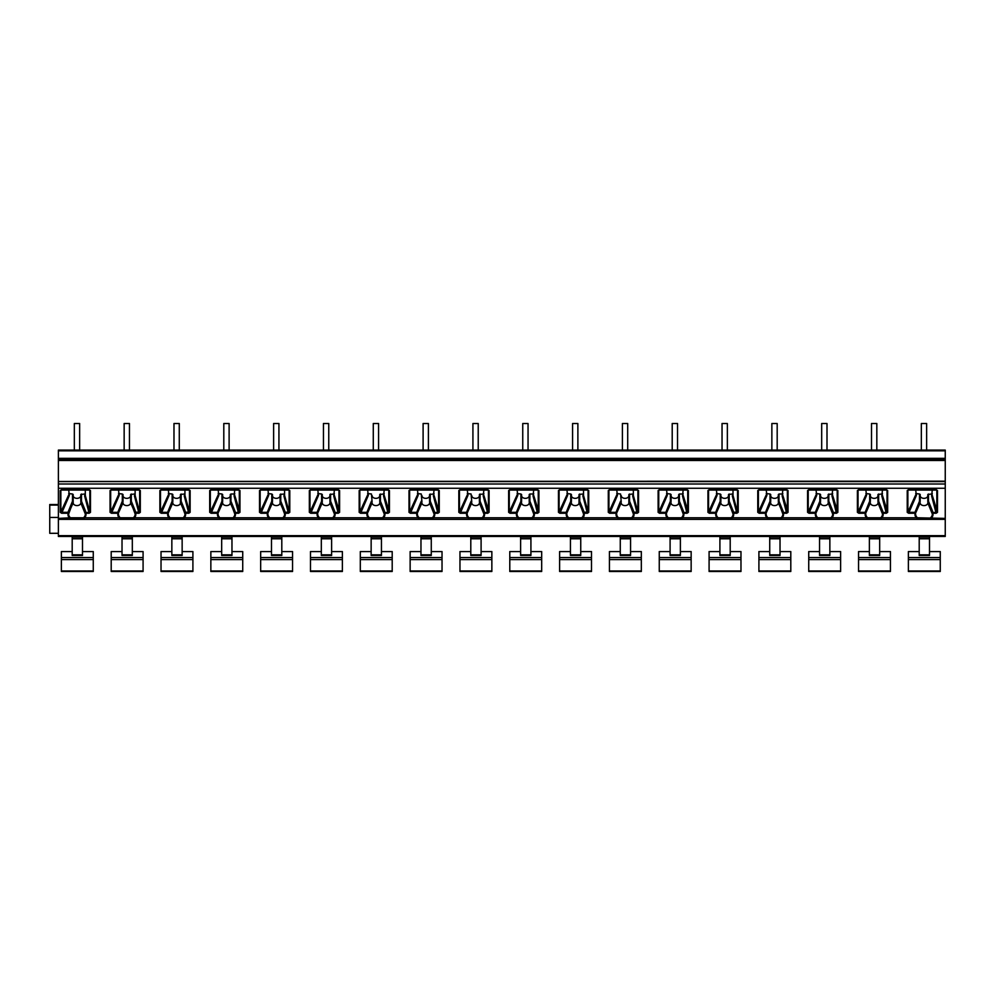 <?xml version="1.0" encoding="UTF-8"?>
<svg xmlns="http://www.w3.org/2000/svg" width="995" height="995" viewBox="0 0 995 995"><rect width="100%" height="100%" fill="white"/><g stroke="black" fill="none" stroke-linecap="round" stroke-linejoin="round"><path stroke-width="1.49" d="M58.382 450.822L945.25 450.822L945.25 450.101L58.382 450.101L74.326 450.101L58.382 450.101L58.382 536.454L945.25 536.454L945.25 481.468M58.382 481.468L945.25 481.182L945.25 450.822M58.382 533.308L49.75 533.308L49.75 504.527L58.382 504.527M58.382 517.45L49.75 517.45M921.333 450.101L876.831 450.101L926.643 450.101L926.643 423.522L921.333 423.522L921.333 450.101M871.508 450.101L827.007 450.101L876.831 450.101L876.831 423.522L871.508 423.522L871.508 450.101M821.683 450.101L777.182 450.101L827.007 450.101L827.007 423.522L821.683 423.522L821.683 450.101M771.859 450.101L727.357 450.101L777.182 450.101L777.182 423.522L771.859 423.522L771.859 450.101M722.034 450.101L677.533 450.101L727.357 450.101L727.357 423.522L722.034 423.522L722.034 450.101M672.21 450.101L627.708 450.101L677.533 450.101L677.533 423.522L672.21 423.522L672.21 450.101M622.397 450.101L577.884 450.101L627.708 450.101L627.708 423.522L622.397 423.522L622.397 450.101M572.573 450.101L528.059 450.101L577.884 450.101L577.884 423.522L572.573 423.522L572.573 450.101M522.748 450.101L478.234 450.101L528.059 450.101L528.059 423.522L522.748 423.522L522.748 450.101M472.923 450.101L428.41 450.101L478.234 450.101L478.234 423.522L472.923 423.522L472.923 450.101M423.099 450.101L378.585 450.101L428.41 450.101L428.41 423.522L423.099 423.522L423.099 450.101M373.274 450.101L328.76 450.101L378.585 450.101L378.585 423.522L373.274 423.522L373.274 450.101M323.45 450.101L278.936 450.101L328.76 450.101L328.76 423.522L323.45 423.522L323.45 450.101M273.625 450.101L229.111 450.101L278.936 450.101L278.936 423.522L273.625 423.522L273.625 450.101M223.8 450.101L179.287 450.101L229.111 450.101L229.111 423.522L223.8 423.522L223.8 450.101M173.976 450.101L129.462 450.101L179.287 450.101L179.287 423.522L173.976 423.522L173.976 450.101M124.151 450.101L79.65 450.101L129.462 450.101L129.462 423.522L124.151 423.522L124.151 450.101M74.326 450.101L79.65 450.101L79.65 423.522L74.326 423.522L74.326 450.101M58.382 460.486L945.25 460.486M68.68 489.851L69.351 495.485L61.628 513.258L60.222 512.326L60.222 490.547L61.031 489.95M915.686 489.851L916.358 495.485L908.634 513.258L907.229 512.326L907.229 490.547L908.522 489.764L936.208 489.652L937.489 490.572L937.489 512.326L936.146 513.258L931.631 495.933L932.29 493.532M907.229 490.547L908.037 489.95M865.861 489.851L866.533 495.485L858.809 513.258L857.404 512.326L857.404 490.547L858.697 489.764L886.383 489.652L887.664 490.572L887.664 512.326L886.321 513.258L881.806 495.933L882.478 493.532M857.404 490.547L858.212 489.95M816.037 489.851L816.708 495.485L808.985 513.258L807.579 512.326L807.579 490.547L808.873 489.764L836.559 489.652L837.852 490.572L837.852 512.326L836.496 513.258L831.982 495.933L832.653 493.532M807.579 490.547L808.388 489.95M766.212 489.851L766.884 495.485L759.16 513.258L757.767 512.326L757.767 490.547L759.048 489.764L786.734 489.652L788.028 490.572L788.028 512.326L786.672 513.258L782.157 495.933L782.829 493.532M757.767 490.547L758.563 489.95M716.388 489.851L717.059 495.485L709.336 513.258L707.942 512.326L707.942 490.547L709.224 489.764L736.909 489.652L738.203 490.572L738.203 512.326L736.847 513.258L732.332 495.933L733.004 493.532M707.942 490.547L708.739 489.95M666.563 489.851L667.235 495.485L659.511 513.258L658.118 512.326L658.118 490.547L659.399 489.764L687.085 489.652L688.378 490.572L688.378 512.326L687.023 513.258L682.508 495.933L683.179 493.532M658.118 490.547L658.914 489.95M616.751 489.851L617.41 495.485L609.686 513.258L608.293 512.326L608.293 490.547L609.574 489.764L637.26 489.652L638.554 490.572L638.554 512.326L637.198 513.258L632.683 495.933L633.355 493.532M608.293 490.547L609.089 489.95M566.926 489.851L567.585 495.485L559.862 513.258L558.469 512.326L558.469 490.547L559.75 489.764L587.436 489.652L588.729 490.572L588.729 512.326L587.373 513.258L582.871 495.933L583.53 493.532M558.469 490.547L559.265 489.95M517.101 489.851L517.761 495.485L510.037 513.258L508.644 512.326L508.644 490.547L509.925 489.764L537.611 489.652L538.904 490.572L538.904 512.326L537.549 513.258L533.046 495.933L533.706 493.532M508.644 490.547L509.44 489.95M467.277 489.851L467.936 495.485L460.212 513.258L458.819 512.326L458.819 490.547L460.1 489.764L487.799 489.652L489.08 490.572L489.08 512.326L487.724 513.258L483.222 495.933L483.881 493.532M458.819 490.547L459.615 489.95M417.452 489.851L418.111 495.485L410.388 513.258L408.995 512.326L408.995 490.547L410.276 489.764L437.974 489.652L439.255 490.572L439.255 512.326L437.899 513.258L433.397 495.933L434.056 493.532M408.995 490.547L409.791 489.95M367.628 489.851L368.287 495.485L360.563 513.258L359.17 512.326L359.17 490.547L360.451 489.764L388.149 489.652L389.431 490.572L389.431 512.326L388.075 513.258L383.572 495.933L384.232 493.532M359.17 490.547L359.966 489.95M317.803 489.851L318.462 495.485L310.738 513.258L309.345 512.326L309.345 490.547L310.627 489.764L338.325 489.652L339.606 490.572L339.606 512.326L338.25 513.258L333.748 495.933L334.407 493.532M309.345 490.547L310.154 489.95M267.978 489.851L268.638 495.485L260.926 513.258L259.521 512.326L259.521 490.547L260.802 489.764L288.5 489.652L289.781 490.572L289.781 512.326L288.426 513.258L283.923 495.933L284.582 493.532M259.521 490.547L260.329 489.95M218.154 489.851L218.813 495.485L211.102 513.258L209.696 512.326L209.696 490.547L210.99 489.764L238.676 489.652L239.957 490.572L239.957 512.326L238.601 513.258L234.099 495.933L234.758 493.532M209.696 490.547L210.505 489.95M168.329 489.851L169.001 495.485L161.277 513.258L159.872 512.326L159.872 490.547L161.165 489.764L188.851 489.652L190.132 490.572L190.132 512.326L188.789 513.258L184.274 495.933L184.933 493.532M159.872 490.547L160.68 489.95M118.504 489.851L119.176 495.485L111.452 513.258L110.047 512.326L110.047 490.547L111.34 489.764L139.026 489.652L140.307 490.572L140.307 512.326L138.964 513.258L134.449 495.933L135.121 493.532M110.047 490.547L110.855 489.95M60.222 490.547L61.516 489.764L89.202 489.652L90.483 490.572L90.483 512.326L89.14 513.258L84.625 495.933L85.296 493.532M90.483 512.326L89.836 511.94L89.836 490.199L90.483 490.572M85.296 489.851L85.296 495.41L89.836 511.94L85.359 512.922L85.993 513.258L85.993 512.326L81.466 501.169L80.806 501.704L80.806 495.647A3.818 2.699 180 0 1 76.988 498.346A3.818 2.699 180 0 1 73.17 495.647L73.17 502.885A3.818 2.699 180 0 0 76.988 505.584A3.818 2.699 180 0 0 80.806 502.885L85.359 514.092A8.37 5.92 0 0 1 83.543 517.773L70.434 517.773A8.37 5.92 0 0 1 68.618 514.092L73.17 501.704L72.498 501.169L72.498 494.005L73.17 494.478L73.17 501.704M89.14 513.258L85.993 513.258L85.993 514.44A9.005 6.368 0 0 1 84.04 518.395L81.602 519.365L76.976 518.395L72.374 519.365L69.924 518.395A9.005 6.368 0 0 1 67.983 514.44L68.618 512.922L67.983 512.326L67.983 513.258L61.628 513.258M936.146 513.258L932.999 513.258L932.999 514.44A9.005 6.368 0 0 1 931.046 518.395L928.609 519.365L923.982 518.395L919.38 519.365L916.93 518.395A9.005 6.368 0 0 1 914.99 514.44L920.176 502.885A3.818 2.699 180 0 0 923.994 505.584A3.818 2.699 180 0 0 927.813 502.885L928.472 501.169L932.999 512.326L932.365 512.922L936.842 511.94L936.842 490.199L937.489 490.572M886.321 513.258L883.174 513.258L883.174 514.44A9.005 6.368 0 0 1 881.222 518.395L878.784 519.365L874.157 518.395L869.555 519.365L867.105 518.395A9.005 6.368 0 0 1 865.165 514.44L870.351 502.885A3.818 2.699 180 0 0 874.17 505.584A3.818 2.699 180 0 0 877.988 502.885L878.647 501.169L883.174 512.326L882.54 512.922L887.018 511.94L887.018 490.199L887.664 490.572M836.496 513.258L833.35 513.258L833.35 514.44A9.005 6.368 0 0 1 831.397 518.395L828.959 519.365L824.333 518.395L819.731 519.365L817.281 518.395A9.005 6.368 0 0 1 815.34 514.44L820.527 502.885A3.818 2.699 180 0 0 824.345 505.584A3.818 2.699 180 0 0 828.163 502.885L828.823 501.169L833.35 512.326L832.715 512.922L837.193 511.94L837.193 490.199L837.852 490.572M786.672 513.258L783.525 513.258L783.525 514.44A9.005 6.368 0 0 1 781.572 518.395L779.135 519.365L774.508 518.395L769.906 519.365L767.468 518.395A9.005 6.368 0 0 1 765.516 514.44L770.702 502.885A3.818 2.699 180 0 0 774.52 505.584A3.818 2.699 180 0 0 778.339 502.885L779.01 501.169L783.525 512.326L782.891 512.922L787.368 511.94L787.368 490.199L788.028 490.572M736.847 513.258L733.701 513.258L733.701 512.326L733.066 512.922L733.701 514.44A9.005 6.368 0 0 1 731.76 518.395L729.31 519.365L724.696 518.395L720.082 519.365L717.644 518.395A9.005 6.368 0 0 1 715.691 514.44L720.877 502.885A3.818 2.699 180 0 0 724.696 505.584A3.818 2.699 180 0 0 728.514 502.885L728.514 494.478L732.332 494.005M687.023 513.258L683.876 513.258L683.876 514.44A9.005 6.368 0 0 1 681.936 518.395L679.486 519.365L674.871 518.395L670.257 519.365L667.819 518.395A9.005 6.368 0 0 1 665.866 514.44L671.053 502.885A3.818 2.699 180 0 0 674.871 505.584A3.818 2.699 180 0 0 678.689 502.885L679.361 501.169L683.876 512.326L683.242 512.922L687.719 511.94L687.719 490.199L688.378 490.572M637.198 513.258L634.051 513.258L634.051 512.326L633.417 512.922L634.051 514.44A9.005 6.368 0 0 1 632.111 518.395L629.661 519.365L625.047 518.395L620.432 519.365L617.994 518.395A9.005 6.368 0 0 1 616.042 514.44L621.228 502.885A3.818 2.699 180 0 0 625.047 505.584A3.818 2.699 180 0 0 628.865 502.885L628.865 494.478L632.683 494.005M587.373 513.258L584.227 513.258L584.227 512.326L583.592 512.922L584.227 514.44A9.005 6.368 0 0 1 582.286 518.395L579.836 519.365L575.222 518.395L570.608 519.365L568.17 518.395A9.005 6.368 0 0 1 566.217 514.44L571.404 502.885A3.818 2.699 180 0 0 575.222 505.584A3.818 2.699 180 0 0 579.04 502.885L579.04 495.647A3.818 2.699 180 0 1 575.222 498.346A3.818 2.699 180 0 1 571.404 495.647L571.404 501.704L570.744 501.169L570.744 494.005L571.404 494.478L571.404 501.704M537.549 513.258L534.402 513.258L534.402 514.44A9.005 6.368 0 0 1 532.462 518.395L530.012 519.365L525.397 518.395L520.783 519.365L518.345 518.395A9.005 6.368 0 0 1 516.393 514.44L521.579 502.885A3.818 2.699 180 0 0 525.397 505.584A3.818 2.699 180 0 0 529.216 502.885L529.887 501.169L534.402 512.326L533.768 512.922L538.245 511.94L538.245 490.199L538.904 490.572M487.724 513.258L484.59 513.258L484.59 514.44A9.005 6.368 0 0 1 482.637 518.395L480.187 519.365L475.573 518.395L470.958 519.365L468.521 518.395A9.005 6.368 0 0 1 466.568 514.44L471.754 502.885A3.818 2.699 180 0 0 475.573 505.584A3.818 2.699 180 0 0 479.403 502.885L480.063 501.169L484.59 512.326L483.943 512.922L488.433 511.94L488.433 490.199L489.08 490.572M437.899 513.258L434.765 513.258L434.765 514.44A9.005 6.368 0 0 1 432.813 518.395L430.362 519.365L425.748 518.395L421.146 519.365L418.696 518.395A9.005 6.368 0 0 1 416.743 514.44L421.93 502.885A3.818 2.699 180 0 0 425.748 505.584A3.818 2.699 180 0 0 429.579 502.885L430.238 501.169L434.765 512.326L434.118 512.922L438.608 511.94L438.608 490.199L439.255 490.572M388.075 513.258L384.941 513.258L384.941 514.44A9.005 6.368 0 0 1 382.988 518.395L380.538 519.365L375.923 518.395L371.322 519.365L368.871 518.395A9.005 6.368 0 0 1 366.919 514.44L372.105 502.885A3.818 2.699 180 0 0 375.936 505.584A3.818 2.699 180 0 0 379.754 502.885L380.413 501.169L384.941 512.326L384.294 512.922L388.784 511.94L388.784 490.199L389.431 490.572M338.25 513.258L335.116 513.258L335.116 514.44A9.005 6.368 0 0 1 333.163 518.395L330.713 519.365L326.099 518.395L321.497 519.365L319.047 518.395A9.005 6.368 0 0 1 317.094 514.44L322.28 502.885A3.818 2.699 180 0 0 326.111 505.584A3.818 2.699 180 0 0 329.93 502.885L330.589 501.169L335.116 512.326L334.469 512.922L338.959 511.94L338.959 490.199L339.606 490.572M288.426 513.258L285.291 513.258L285.291 512.326L284.645 512.922L285.291 514.44A9.005 6.368 0 0 1 283.339 518.395L280.901 519.365L276.274 518.395L271.672 519.365L269.222 518.395A9.005 6.368 0 0 1 267.282 514.44L272.468 502.885A3.818 2.699 180 0 0 276.287 505.584A3.818 2.699 180 0 0 280.105 502.885L280.105 494.478L283.923 494.005M238.601 513.258L235.467 513.258L235.467 514.44A9.005 6.368 0 0 1 233.514 518.395L231.076 519.365L226.45 518.395L221.848 519.365L219.397 518.395A9.005 6.368 0 0 1 217.457 514.44L222.644 502.885A3.818 2.699 180 0 0 226.462 505.584A3.818 2.699 180 0 0 230.28 502.885L230.939 501.169L235.467 512.326L234.832 512.922L239.31 511.94L239.31 490.199L239.957 490.572M188.789 513.258L185.642 513.258L185.642 512.326L185.008 512.922L185.642 514.44A9.005 6.368 0 0 1 183.689 518.395L181.252 519.365L176.625 518.395L172.023 519.365L169.573 518.395A9.005 6.368 0 0 1 167.633 514.44L172.819 502.885A3.818 2.699 180 0 0 176.637 505.584A3.818 2.699 180 0 0 180.456 502.885L180.456 495.647A3.818 2.699 180 0 1 176.637 498.346A3.818 2.699 180 0 1 172.819 495.647M138.964 513.258L135.817 513.258L135.817 512.326L135.183 512.922L135.817 514.44A9.005 6.368 0 0 1 133.865 518.395L131.427 519.365L126.8 518.395L122.198 519.365L119.748 518.395A9.005 6.368 0 0 1 117.808 514.44L122.994 502.885A3.818 2.699 180 0 0 126.813 505.584A3.818 2.699 180 0 0 130.631 502.885L130.631 494.478L134.449 494.005M945.25 518.395L917.44 517.773A8.37 5.92 0 0 1 915.624 514.092L914.99 512.326L914.99 513.258L908.634 513.258M920.176 501.704L919.504 501.169L919.504 494.005L920.176 494.478L920.176 501.704M919.504 501.169L914.99 512.326L907.229 512.326M920.176 495.647A3.818 2.699 180 0 0 923.994 498.346A3.818 2.699 180 0 0 927.813 495.647M915.686 493.532L919.504 494.005M932.999 514.44L927.813 501.704L927.813 494.478L931.631 494.005M932.29 489.851L931.631 495.933M917.44 517.773L867.615 517.773A8.37 5.92 0 0 1 865.799 514.092L865.165 512.326L865.165 513.258L858.809 513.258M870.351 501.704L869.68 501.169L869.68 494.005L870.351 494.478L870.351 501.704M869.68 501.169L865.165 512.326L857.404 512.326M870.351 495.647A3.818 2.699 180 0 0 874.17 498.346A3.818 2.699 180 0 0 877.988 495.647M865.861 493.532L869.68 494.005M883.174 514.44L877.988 501.704L877.988 494.478L881.806 494.005M882.478 489.851L881.806 495.933M867.615 517.773L817.79 517.773A8.37 5.92 0 0 1 815.975 514.092L815.34 512.326L815.34 513.258L808.985 513.258M820.527 501.704L819.855 501.169L819.855 494.005L820.527 494.478L820.527 501.704M819.855 501.169L815.34 512.326L807.579 512.326M820.527 495.647A3.818 2.699 180 0 0 824.345 498.346A3.818 2.699 180 0 0 828.163 495.647M816.037 493.532L819.855 494.005M833.35 514.44L828.163 501.704L828.163 494.478L831.982 494.005M832.653 489.851L831.982 495.933M817.79 517.773L767.966 517.773A8.37 5.92 0 0 1 766.15 514.092L765.516 512.326L765.516 513.258L759.16 513.258M770.702 501.704L770.03 501.169L770.03 494.005L770.702 494.478L770.702 501.704M770.03 501.169L765.516 512.326L757.767 512.326M770.702 495.647A3.818 2.699 180 0 0 774.52 498.346A3.818 2.699 180 0 0 778.339 495.647L779.01 494.005L782.157 494.005M766.212 493.532L770.03 494.005M782.829 489.851L782.157 495.933M778.339 494.478L778.339 501.704L782.891 514.092A8.37 5.92 0 0 1 781.075 517.773M767.966 517.773L718.141 517.773A8.37 5.92 0 0 1 716.325 514.092L715.691 512.326L715.691 513.258L709.336 513.258M720.877 494.478L720.877 501.704L720.218 501.169L720.218 494.005L720.877 495.647A3.818 2.699 180 0 0 724.696 498.346A3.818 2.699 180 0 0 728.514 495.647M720.218 501.169L715.691 512.326L707.942 512.326M738.203 512.326L737.544 511.94L737.544 490.199L738.203 490.572M733.004 489.851L733.004 495.41L737.544 511.94L733.701 512.326L729.186 501.169L728.514 501.704L733.066 514.092A8.37 5.92 0 0 1 731.25 517.773M716.388 493.532L720.218 494.005M733.004 495.41L732.332 495.933M728.514 494.478L728.514 501.704M718.141 517.773L668.317 517.773A8.37 5.92 0 0 1 666.501 514.092L665.866 512.326L665.866 513.258L659.511 513.258M671.053 495.647L671.053 501.704L670.394 501.169L670.394 494.005L671.053 495.647A3.818 2.699 180 0 0 674.871 498.346A3.818 2.699 180 0 0 678.689 495.647L679.361 494.005L682.508 494.005M670.394 501.169L665.866 512.326L658.118 512.326M671.053 501.704L671.053 494.478M666.563 493.532L670.394 494.005M683.179 489.851L682.508 495.933M678.689 494.478L678.689 501.704L683.242 514.092A8.37 5.92 0 0 1 681.426 517.773M668.317 517.773L618.492 517.773A8.37 5.92 0 0 1 616.676 514.092L616.042 512.326L616.042 513.258L609.686 513.258M621.228 501.704L620.569 494.005L621.228 501.704M620.569 501.169L616.042 512.326L608.293 512.326M638.554 512.326L637.894 511.94L637.894 490.199L638.554 490.572M633.355 489.851L633.355 495.41L637.894 511.94L634.051 512.326L629.536 501.169L628.865 501.704L633.417 514.092A8.37 5.92 0 0 1 631.601 517.773M621.228 495.647A3.818 2.699 180 0 0 625.047 498.346A3.818 2.699 180 0 0 628.865 495.647M616.751 493.532L620.569 494.005M633.355 495.41L632.683 495.933M628.865 494.478L628.865 501.704M618.492 517.773L568.667 517.773A8.37 5.92 0 0 1 566.851 514.092L566.217 512.326L566.217 513.258L559.862 513.258M570.744 501.169L566.217 512.326L558.469 512.326M588.729 512.326L588.07 511.94L588.07 490.199L588.729 490.572M583.53 489.851L583.53 495.41L588.07 511.94L584.227 512.326L579.712 501.169L579.04 501.704L583.592 514.092A8.37 5.92 0 0 1 581.776 517.773M566.926 493.532L570.744 494.005M579.04 501.704L579.04 494.478L582.871 494.005M583.53 495.41L582.871 495.933M568.667 517.773L518.843 517.773A8.37 5.92 0 0 1 517.039 514.092L516.393 512.326L516.393 513.258L510.037 513.258M521.579 494.478L521.579 501.704L520.92 501.169L520.92 494.005L521.579 495.647A3.818 2.699 180 0 0 525.397 498.346A3.818 2.699 180 0 0 529.216 495.647L529.887 494.005L533.046 494.005M520.92 501.169L516.393 512.326L508.644 512.326M517.101 493.532L520.92 494.005M533.706 489.851L533.046 495.933M529.216 494.478L529.216 501.704L533.768 514.092A8.37 5.92 0 0 1 531.964 517.773M518.843 517.773L469.018 517.773A8.37 5.92 0 0 1 467.215 514.092L466.568 512.326L466.568 513.258L460.212 513.258M471.754 501.704L471.095 494.005L471.754 501.704M471.095 501.169L466.568 512.326L458.819 512.326M471.754 495.647A3.818 2.699 180 0 0 475.573 498.346A3.818 2.699 180 0 0 479.403 495.647M467.277 493.532L471.095 494.005M484.59 514.44L479.403 501.704L479.403 494.478L483.222 494.005M483.881 489.851L483.222 495.933M469.018 517.773L419.193 517.773A8.37 5.92 0 0 1 417.39 514.092L416.743 512.326L416.743 513.258L410.388 513.258M421.93 501.704L421.271 494.005L421.93 501.704M421.271 501.169L416.743 512.326L408.995 512.326M421.93 495.647A3.818 2.699 180 0 0 425.748 498.346A3.818 2.699 180 0 0 429.579 495.647M417.452 493.532L421.271 494.005M434.765 514.44L429.579 501.704L429.579 494.478L433.397 494.005M434.056 489.851L433.397 495.933M419.193 517.773L369.369 517.773A8.37 5.92 0 0 1 367.565 514.092L366.919 512.326L366.919 513.258L360.563 513.258M372.105 501.704L371.446 494.005L372.105 501.704M371.446 501.169L366.919 512.326L359.17 512.326M372.105 495.647A3.818 2.699 180 0 0 375.936 498.346A3.818 2.699 180 0 0 379.754 495.647M367.628 493.532L371.446 494.005M384.941 514.44L379.754 501.704L379.754 494.478L383.572 494.005M384.232 489.851L383.572 495.933M369.369 517.773L319.544 517.773A8.37 5.92 0 0 1 317.741 514.092L317.094 512.326L317.094 513.258L310.738 513.258M322.28 495.647L322.28 501.704L321.621 501.169L321.621 494.005L322.28 495.647A3.818 2.699 180 0 0 326.111 498.346A3.818 2.699 180 0 0 329.93 495.647M321.621 501.169L317.094 512.326L309.345 512.326M322.28 501.704L322.28 494.478M317.803 493.532L321.621 494.005M335.116 514.44L329.93 501.704L329.93 494.478L333.748 494.005M334.407 489.851L333.748 495.933M319.544 517.773L269.72 517.773A8.37 5.92 0 0 1 267.916 514.092L267.282 512.326L267.282 513.258L260.926 513.258M272.468 495.647L272.468 501.704L271.797 501.169L271.797 494.005L272.468 495.647A3.818 2.699 180 0 0 276.287 498.346A3.818 2.699 180 0 0 280.105 495.647M271.797 501.169L267.282 512.326L259.521 512.326M289.781 512.326L289.135 511.94L289.135 490.199L289.781 490.572M284.582 489.851L284.582 495.41L289.135 511.94L285.291 512.326L280.764 501.169L280.105 501.704L284.645 514.092A8.37 5.92 0 0 1 282.841 517.773M272.468 501.704L272.468 494.478M267.978 493.532L271.797 494.005M284.582 495.41L283.923 495.933M280.105 494.478L280.105 501.704M269.72 517.773L219.907 517.773A8.37 5.92 0 0 1 218.092 514.092L217.457 512.326L217.457 513.258L211.102 513.258M222.644 495.647L222.644 501.704L221.972 501.169L221.972 494.005L222.644 495.647A3.818 2.699 180 0 0 226.462 498.346A3.818 2.699 180 0 0 230.28 495.647L230.939 494.005L234.099 494.005M221.972 501.169L217.457 512.326L209.696 512.326M222.644 501.704L222.644 494.478M218.154 493.532L221.972 494.005M234.758 489.851L234.099 495.933M230.28 494.478L230.28 501.704L234.832 514.092A8.37 5.92 0 0 1 233.017 517.773M219.907 517.773L170.083 517.773A8.37 5.92 0 0 1 168.267 514.092L167.633 512.326L167.633 513.258L161.277 513.258M172.819 501.704L172.147 501.169L172.147 494.005L172.819 494.478L172.819 501.704M172.147 501.169L167.633 512.326L159.872 512.326M190.132 512.326L189.485 511.94L189.485 490.199L190.132 490.572M184.933 489.851L184.933 495.41L189.485 511.94L185.642 512.326L181.115 501.169L180.456 501.704L185.008 514.092A8.37 5.92 0 0 1 183.192 517.773M168.329 493.532L172.147 494.005M180.456 501.704L180.456 494.478L184.274 494.005M184.933 495.41L184.274 495.933M170.083 517.773L120.258 517.773A8.37 5.92 0 0 1 118.442 514.092L117.808 512.326L117.808 513.258L111.452 513.258M122.994 495.647L122.994 501.704L122.323 501.169L122.323 494.005L122.994 495.647A3.818 2.699 180 0 0 126.813 498.346A3.818 2.699 180 0 0 130.631 495.647M122.323 501.169L117.808 512.326L110.047 512.326M140.307 512.326L139.661 511.94L139.661 490.199L140.307 490.572M135.121 489.851L135.121 495.41L139.661 511.94L135.817 512.326L131.29 501.169L130.631 501.704L135.183 514.092A8.37 5.92 0 0 1 133.367 517.773M122.994 501.704L122.994 494.478M118.504 493.532L122.323 494.005M135.121 495.41L134.449 495.933M130.631 494.478L130.631 501.704M72.498 501.169L67.983 512.326L60.222 512.326M68.68 493.532L72.498 494.005M80.806 501.704L80.806 494.478L84.625 494.005M85.296 495.41L84.625 495.933M58.382 505.087L49.75 505.087M879.679 554.837L879.679 555.471L869.381 555.471L869.381 554.837L879.679 554.837L879.679 536.454M869.381 551.566L858.561 551.566L858.561 571.478L890.438 571.478L890.438 551.566L879.679 551.566M869.381 536.454L869.381 554.837M919.206 536.454L919.206 555.471L929.504 555.471L929.504 536.454M919.206 551.566L908.385 551.566L908.385 571.478L940.263 571.478L940.263 551.566L929.504 551.566M829.855 554.837L829.855 555.471L819.557 555.471L819.557 554.837L829.855 554.837L829.855 536.454M819.557 551.566L808.736 551.566L808.736 571.478L840.626 571.478L840.626 551.566L829.855 551.566M819.557 536.454L819.557 554.837M780.03 554.837L780.03 555.471L769.732 555.471L769.732 554.837L780.03 554.837L780.03 536.454M769.732 551.566L758.911 551.566L758.911 571.478L790.801 571.478L790.801 551.566L780.03 551.566M769.732 536.454L769.732 554.837M730.206 554.837L730.206 555.471L719.907 555.471L719.907 554.837L730.206 554.837L730.206 536.454M719.907 551.566L709.087 551.566L709.087 571.478L740.976 571.478L740.976 551.566L730.206 551.566M719.907 536.454L719.907 554.837M680.381 554.837L680.381 555.471L670.095 555.471L670.095 554.837L680.381 554.837L680.381 536.454M670.095 551.566L659.262 551.566L659.262 571.478L691.152 571.478L691.152 551.566L680.381 551.566M670.095 536.454L670.095 554.837M630.569 554.837L630.569 555.471L620.271 555.471L620.271 554.837L630.569 554.837L630.569 536.454M620.271 551.566L609.438 551.566L609.438 571.478L641.327 571.478L641.327 551.566L630.569 551.566M620.271 536.454L620.271 554.837M580.744 554.837L580.744 555.471L570.446 555.471L570.446 554.837L580.744 554.837L580.744 536.454M570.446 551.566L559.613 551.566L559.613 571.478L591.503 571.478L591.503 551.566L580.744 551.566M570.446 536.454L570.446 554.837M530.92 554.837L530.92 555.471L520.621 555.471L520.621 554.837L530.92 554.837L530.92 536.454M520.621 551.566L509.788 551.566L509.788 571.478L541.678 571.478L541.678 551.566L530.92 551.566M520.621 536.454L520.621 554.837M481.095 554.837L481.095 555.471L470.797 555.471L470.797 554.837L481.095 554.837L481.095 536.454M470.797 551.566L459.964 551.566L459.964 571.478L491.853 571.478L491.853 551.566L481.095 551.566M470.797 536.454L470.797 554.837M431.27 554.837L431.27 555.471L420.972 555.471L420.972 554.837L431.27 554.837L431.27 536.454M420.972 551.566L410.139 551.566L410.139 571.478L442.029 571.478L442.029 551.566L431.27 551.566M420.972 536.454L420.972 554.837M381.446 554.837L381.446 555.471L371.147 555.471L371.147 554.837L381.446 554.837L381.446 536.454M371.147 551.566L360.314 551.566L360.314 571.478L392.204 571.478L392.204 551.566L381.446 551.566M371.147 536.454L371.147 554.837M331.621 554.837L331.621 555.471L321.323 555.471L321.323 554.837L331.621 554.837L331.621 536.454M321.323 551.566L310.49 551.566L310.49 571.478L342.379 571.478L342.379 551.566L331.621 551.566M321.323 536.454L321.323 554.837M281.796 554.837L281.796 555.471L271.498 555.471L271.498 554.837L281.796 554.837L281.796 536.454M271.498 551.566L260.665 551.566L260.665 571.478L292.555 571.478L292.555 551.566L281.796 551.566M271.498 536.454L271.498 554.837M231.972 554.837L231.972 555.471L221.674 555.471L221.674 554.837L231.972 554.837L231.972 536.454M221.674 551.566L210.853 551.566L210.853 571.478L242.73 571.478L242.73 551.566L231.972 551.566M221.674 536.454L221.674 554.837M182.147 554.837L182.147 555.471L171.849 555.471L171.849 554.837L182.147 554.837L182.147 536.454M171.849 551.566L161.028 551.566L161.028 571.478L192.906 571.478L192.906 551.566L182.147 551.566M171.849 536.454L171.849 554.837M132.323 554.837L132.323 555.471L122.024 555.471L122.024 554.837L132.323 554.837L132.323 536.454M122.024 551.566L111.204 551.566L111.204 571.478L143.081 571.478L143.081 551.566L132.323 551.566M122.024 536.454L122.024 554.837M82.498 554.837L82.498 555.471L72.2 555.471L72.2 554.837L82.498 554.837L82.498 536.454M72.2 551.566L61.379 551.566L61.379 571.478L93.269 571.478L93.269 551.566L82.498 551.566M72.2 536.454L72.2 554.837M58.382 458.334L945.25 458.334M58.382 459.491L945.25 459.491M58.382 481.592L945.25 481.592M58.382 483.993L945.25 483.993M58.382 488.271L945.25 488.271M89.202 489.652L61.516 489.652M58.382 518.395L70.434 517.773M936.208 489.652L908.522 489.652M886.383 489.652L858.697 489.652M836.559 489.652L808.873 489.652M786.734 489.652L759.048 489.652M736.909 489.652L709.224 489.652M687.085 489.652L659.399 489.652M637.26 489.652L609.574 489.652M587.436 489.652L559.75 489.652M537.611 489.652L509.925 489.652M487.799 489.652L460.1 489.652M437.974 489.652L410.276 489.652M388.149 489.652L360.451 489.652M338.325 489.652L310.627 489.652M288.5 489.652L260.802 489.652M238.676 489.652L210.99 489.652M188.851 489.652L161.165 489.652M139.026 489.652L111.34 489.652M83.543 517.773L120.258 517.773M85.993 514.44L80.806 502.885M58.382 535.671L945.25 535.671M914.99 514.44L920.176 502.885M915.686 494.938L907.863 512.002L907.863 490.224M937.489 512.326L932.29 495.41M927.813 502.885L932.365 514.092A8.37 5.92 0 0 1 930.549 517.773M916.358 495.485L916.358 494.005M928.472 494.005L928.472 501.169M865.165 514.44L870.351 502.885M865.861 494.938L858.038 512.002L858.038 490.224M887.664 512.326L882.478 495.41M877.988 502.885L882.54 514.092A8.37 5.92 0 0 1 880.724 517.773M866.533 495.485L866.533 494.005M878.647 494.005L878.647 501.169M815.34 514.44L820.527 502.885M816.037 494.938L808.214 512.002L808.214 490.224M837.852 512.326L832.653 495.41M828.163 502.885L832.715 514.092A8.37 5.92 0 0 1 830.9 517.773M816.708 495.485L816.708 494.005M828.823 494.005L828.823 501.169M765.516 514.44L770.702 502.885M766.212 494.938L758.389 512.002L758.389 490.224M788.028 512.326L782.829 495.41M783.525 514.44L778.339 502.885M766.884 495.485L766.884 494.005M779.01 494.005L779.01 501.169M715.691 514.44L720.877 502.885M716.388 494.938L708.564 512.002L708.564 490.224M733.701 514.44L728.514 502.885M717.059 495.485L717.059 494.005M729.186 494.005L729.186 501.169M665.866 514.44L671.053 502.885M666.563 494.938L658.752 512.002L658.752 490.224M688.378 512.326L683.179 495.41M683.876 514.44L678.689 502.885M667.235 495.485L667.235 494.005M679.361 494.005L679.361 501.169M616.042 514.44L621.228 502.885M616.751 494.938L608.928 512.002L608.928 490.224M634.051 514.44L628.865 502.885M617.41 495.485L617.41 494.005M629.536 494.005L629.536 501.169M566.217 514.44L571.404 502.885M566.926 494.938L559.103 512.002L559.103 490.224M584.227 514.44L579.04 502.885M567.585 495.485L567.585 494.005M579.712 494.005L579.712 501.169M516.393 514.44L521.579 502.885M517.101 494.938L509.278 512.002L509.278 490.224M538.904 512.326L533.706 495.41M534.402 514.44L529.216 502.885M517.761 495.485L517.761 494.005M529.887 494.005L529.887 501.169M466.568 514.44L471.754 502.885M467.277 494.938L459.454 512.002L459.454 490.224M489.08 512.326L483.881 495.41M479.403 502.885L483.943 514.092A8.37 5.92 0 0 1 482.14 517.773M467.936 495.485L467.936 494.005M480.063 494.005L480.063 501.169M416.743 514.44L421.93 502.885M417.452 494.938L409.629 512.002L409.629 490.224M439.255 512.326L434.056 495.41M429.579 502.885L434.118 514.092A8.37 5.92 0 0 1 432.315 517.773M418.111 495.485L418.111 494.005M430.238 494.005L430.238 501.169M366.919 514.44L372.105 502.885M367.628 494.938L359.804 512.002L359.804 490.224M389.431 512.326L384.232 495.41M379.754 502.885L384.294 514.092A8.37 5.92 0 0 1 382.49 517.773M368.287 495.485L368.287 494.005M380.413 494.005L380.413 501.169M317.094 514.44L322.28 502.885M317.803 494.938L309.98 512.002L309.98 490.224M339.606 512.326L334.407 495.41M329.93 502.885L334.469 514.092A8.37 5.92 0 0 1 332.666 517.773M318.462 495.485L318.462 494.005M330.589 494.005L330.589 501.169M267.282 514.44L272.468 502.885M267.978 494.938L260.155 512.002L260.155 490.224M285.291 514.44L280.105 502.885M268.638 495.485L268.638 494.005M280.764 494.005L280.764 501.169M217.457 514.44L222.644 502.885M218.154 494.938L210.331 512.002L210.331 490.224M239.957 512.326L234.758 495.41M235.467 514.44L230.28 502.885M218.813 495.485L218.813 494.005M230.939 494.005L230.939 501.169M167.633 514.44L172.819 502.885M168.329 494.938L160.506 512.002L160.506 490.224M185.642 514.44L180.456 502.885M169.001 495.485L169.001 494.005M181.115 494.005L181.115 501.169M117.808 514.44L122.994 502.885M118.504 494.938L110.681 512.002L110.681 490.224M135.817 514.44L130.631 502.885M119.176 495.485L119.176 494.005M131.29 494.005L131.29 501.169M67.983 514.44L73.17 502.885M68.68 494.938L60.857 512.002L60.857 490.224M69.351 495.485L69.351 494.005M81.466 494.005L81.466 501.169M858.561 557.561L890.438 557.561M908.385 557.561L940.263 557.561M919.206 554.837L929.504 554.837M919.206 538.78L929.504 538.78M919.206 537.163L929.504 537.163M908.385 570.968L940.263 570.968M908.385 559.588L940.263 559.588M808.736 557.561L840.626 557.561M819.557 537.163L829.855 537.163M819.557 538.78L829.855 538.78M808.736 570.968L840.626 570.968M808.736 559.588L840.626 559.588M758.911 557.561L790.801 557.561M769.732 537.163L780.03 537.163M769.732 538.78L780.03 538.78M758.911 570.968L790.801 570.968M758.911 559.588L790.801 559.588M709.087 557.561L740.976 557.561M719.907 537.163L730.206 537.163M719.907 538.78L730.206 538.78M709.087 570.968L740.976 570.968M709.087 559.588L740.976 559.588M659.262 557.561L691.152 557.561M670.095 537.163L680.381 537.163M670.095 538.78L680.381 538.78M659.262 570.968L691.152 570.968M659.262 559.588L691.152 559.588M609.438 557.561L641.327 557.561M620.271 537.163L630.569 537.163M620.271 538.78L630.569 538.78M609.438 570.968L641.327 570.968M609.438 559.588L641.327 559.588M559.613 557.561L591.503 557.561M570.446 537.163L580.744 537.163M570.446 538.78L580.744 538.78M559.613 570.968L591.503 570.968M559.613 559.588L591.503 559.588M509.788 557.561L541.678 557.561M520.621 537.163L530.92 537.163M520.621 538.78L530.92 538.78M509.788 570.968L541.678 570.968M509.788 559.588L541.678 559.588M459.964 557.561L491.853 557.561M470.797 537.163L481.095 537.163M470.797 538.78L481.095 538.78M459.964 570.968L491.853 570.968M459.964 559.588L491.853 559.588M410.139 557.561L442.029 557.561M420.972 537.163L431.27 537.163M420.972 538.78L431.27 538.78M410.139 570.968L442.029 570.968M410.139 559.588L442.029 559.588M360.314 557.561L392.204 557.561M371.147 537.163L381.446 537.163M371.147 538.78L381.446 538.78M360.314 570.968L392.204 570.968M360.314 559.588L392.204 559.588M310.49 557.561L342.379 557.561M321.323 537.163L331.621 537.163M321.323 538.78L331.621 538.78M310.49 570.968L342.379 570.968M310.49 559.588L342.379 559.588M260.665 557.561L292.555 557.561M271.498 537.163L281.796 537.163M271.498 538.78L281.796 538.78M260.665 570.968L292.555 570.968M260.665 559.588L292.555 559.588M210.853 557.561L242.73 557.561M221.674 537.163L231.972 537.163M221.674 538.78L231.972 538.78M210.853 570.968L242.73 570.968M210.853 559.588L242.73 559.588M161.028 557.561L192.906 557.561M171.849 537.163L182.147 537.163M171.849 538.78L182.147 538.78M161.028 570.968L192.906 570.968M161.028 559.588L192.906 559.588M111.204 557.561L143.081 557.561M122.024 537.163L132.323 537.163M122.024 538.78L132.323 538.78M111.204 570.968L143.081 570.968M111.204 559.588L143.081 559.588M61.379 557.561L93.269 557.561M72.2 537.163L82.498 537.163M72.2 538.78L82.498 538.78M61.379 570.968L93.269 570.968M61.379 559.588L93.269 559.588M869.381 537.163L879.679 537.163M869.381 538.78L879.679 538.78M858.561 570.968L890.438 570.968M858.561 559.588L890.438 559.588M89.824 490.087L60.906 490.062M58.382 519.365L945.25 519.365M907.9 490.062L936.83 490.087M858.076 490.062L887.005 490.087M808.263 490.062L837.181 490.087M758.439 490.062L787.356 490.087M708.614 490.062L737.531 490.087M658.789 490.062L687.707 490.087M608.965 490.062L637.882 490.087M559.14 490.062L588.057 490.087M509.316 490.062L538.233 490.087M459.491 490.062L488.408 490.087M409.666 490.062L438.584 490.087M359.842 490.062L388.759 490.087M310.017 490.062L338.934 490.087M260.192 490.062L289.122 490.087M210.368 490.062L239.297 490.087M160.543 490.062L189.473 490.087M110.719 490.062L139.648 490.087M908.385 571.478L940.263 571.478M808.736 571.478L840.626 571.478M758.911 571.478L790.801 571.478M709.087 571.478L740.976 571.478M659.262 571.478L691.152 571.478M609.438 571.478L641.327 571.478M559.613 571.478L591.503 571.478M509.788 571.478L541.678 571.478M459.964 571.478L491.853 571.478M410.139 571.478L442.029 571.478M360.314 571.478L392.204 571.478M310.49 571.478L342.379 571.478M260.665 571.478L292.555 571.478M210.853 571.478L242.73 571.478M161.028 571.478L192.906 571.478M111.204 571.478L143.081 571.478M61.379 571.478L93.269 571.478M858.561 571.478L890.438 571.478"/></g></svg>
